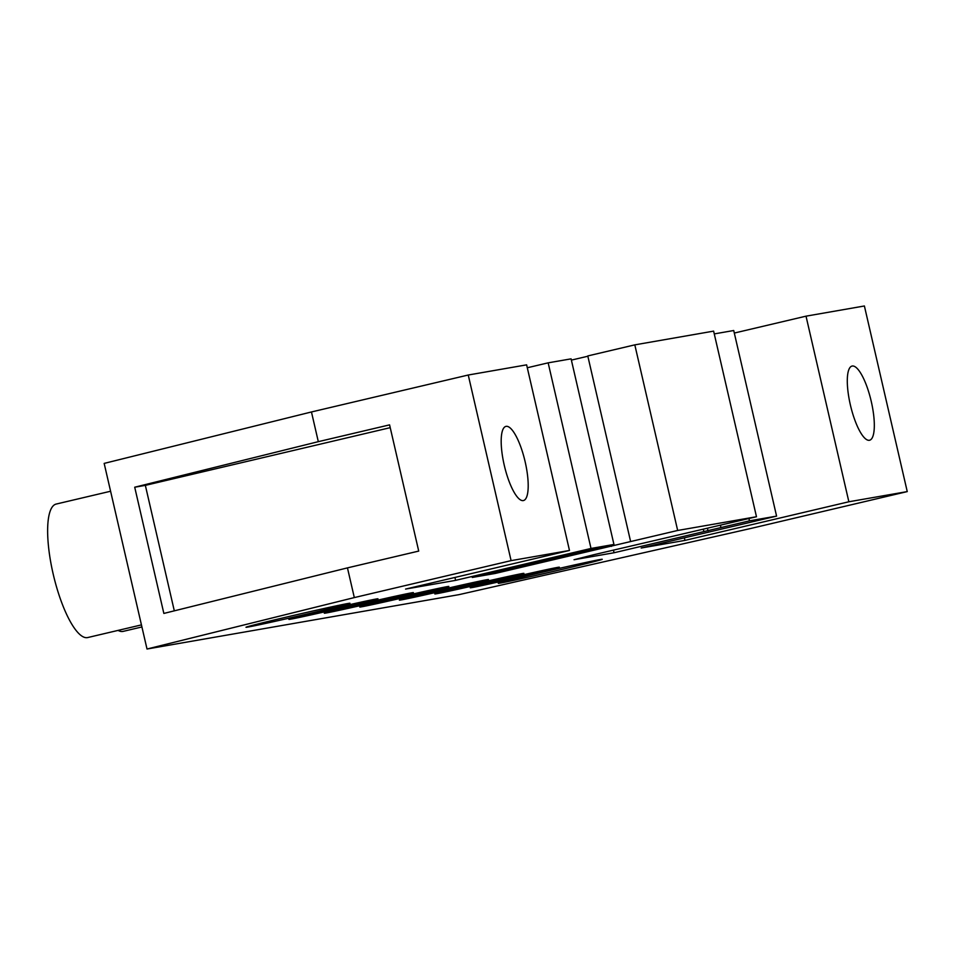 <?xml version="1.0" encoding="UTF-8"?>
<svg xmlns="http://www.w3.org/2000/svg" width="955" height="955" viewBox="0 0 955 955"><rect width="100%" height="100%" fill="white"/><g stroke="black" fill="none" stroke-linecap="round" stroke-linejoin="round"><path stroke-width="1.43" d="M312.56 612.728A53.349 0.836 167 0 0 349.948 603.274A53.349 0.836 167 0 0 283.372 617.813A53.349 0.836 167 0 0 245.984 627.268A53.349 0.836 167 0 0 312.56 612.728M118.086 630.396A68.581 19.016 76.7 0 0 122.825 631.446A68.581 19.016 76.7 0 0 123.135 631.386A68.581 19.016 76.7 0 0 123.434 631.303M416.81 594.559A45.721 0.716 167 0 0 448.85 586.454A45.721 0.716 167 0 0 391.789 598.916A45.721 0.716 167 0 0 359.749 607.022A45.721 0.716 167 0 0 416.81 594.559M381.367 600.743A45.721 0.716 167 0 0 413.408 592.637A45.721 0.716 167 0 0 356.346 605.1A45.721 0.716 167 0 0 324.306 613.206A45.721 0.716 167 0 0 381.367 600.743M345.925 606.914A45.721 0.716 167 0 0 377.965 598.809A45.721 0.716 167 0 0 320.904 611.272A45.721 0.716 167 0 0 288.864 619.377A45.721 0.716 167 0 0 345.925 606.914M56.524 503.989A68.581 19.016 76.7 0 0 56.226 504.049A68.581 19.016 76.7 0 0 53.313 574.624A68.581 19.016 76.7 0 0 87.383 637.618A68.581 19.016 76.7 0 0 87.681 637.558A68.581 19.016 76.7 0 0 87.991 637.486M535.66 573.848A53.349 0.836 -13 0 1 602.235 559.308A53.349 0.836 -13 0 1 564.847 568.762A53.349 0.836 -13 0 1 498.271 583.302A53.349 0.836 -13 0 1 535.66 573.848M431.409 592.016A45.721 0.716 -13 0 1 488.471 579.554A45.721 0.716 -13 0 1 456.43 587.659A45.721 0.716 -13 0 1 399.369 600.122A45.721 0.716 -13 0 1 431.409 592.016M466.852 585.845A45.721 0.716 -13 0 1 523.913 573.37A45.721 0.716 -13 0 1 491.873 581.476A45.721 0.716 -13 0 1 434.812 593.95A45.721 0.716 -13 0 1 466.852 585.845M502.294 579.661A45.721 0.716 -13 0 1 559.355 567.198A45.721 0.716 -13 0 1 527.315 575.304A45.721 0.716 -13 0 1 470.254 587.767A45.721 0.716 -13 0 1 502.294 579.661M506.126 426.348A38.105 10.565 76.7 0 0 505.947 426.384A38.105 10.565 76.7 0 0 504.336 465.586A38.105 10.565 76.7 0 0 523.256 500.587A38.105 10.565 76.7 0 0 523.436 500.551A38.105 10.565 76.7 0 0 525.047 461.349A38.105 10.565 76.7 0 0 506.126 426.348M852.23 366.028A38.105 10.565 76.7 0 0 852.063 366.063A38.105 10.565 76.7 0 0 850.451 405.278A38.105 10.565 76.7 0 0 869.372 440.279A38.105 10.565 76.7 0 0 869.539 440.243A38.105 10.565 76.7 0 0 871.163 401.028A38.105 10.565 76.7 0 0 852.23 366.028M614.065 552.754L749.472 520.845L776.582 516.118L641.175 548.027L684.962 540.399L848.864 501.769L907.25 491.598L750.463 528.545L458.901 594.667L147.01 649.018L354.317 597.579L511.092 560.633L569.478 550.462L405.565 589.08L455.607 580.365L591.014 548.457L613.946 544.457L472.283 577.453L495.227 573.454L677.668 530.467L756.479 516.739L593.855 554.7L574.039 559.726L614.065 552.754L613.456 550.08M495.227 573.454L494.917 572.129M455.607 580.365L454.938 577.453M613.946 544.457L571.09 358.853L548.158 362.84L527.303 367.759M587.838 356.239L571.388 360.107M630.622 541.557L587.779 355.94L634.812 344.862L713.624 331.122L756.479 516.739M714.268 333.904L733.726 330.514L776.582 516.118M734.311 333.056L806.02 316.165L864.394 305.982L907.25 491.598M147.01 649.018L104.167 463.402L311.461 411.963L468.248 375.017L526.623 364.846L569.478 550.462M511.092 560.633L468.248 375.017M354.317 597.579L347.453 567.879L418.72 551.083L389.58 424.868L318.313 441.664L311.461 411.963M318.313 441.664L134.715 487.217L163.854 613.432L347.453 567.879M848.864 501.769L806.02 316.165M684.962 540.399L684.365 537.844M390.225 427.661L145.351 485.367L174.311 610.842M145.351 485.367L134.715 487.217M591.014 548.457L548.158 362.84M606.401 547.263L606.174 546.284M611.403 546.391L611.105 545.126M677.668 530.467L634.812 344.862M703.859 531.589L703.322 529.261M708.037 530.861L707.44 528.294M720.965 527.554L720.428 525.226M749.472 520.845L748.935 518.505M56.226 504.049L110.589 491.24M87.681 637.558L141.447 624.892M123.135 631.386L141.925 626.958"/></g></svg>
